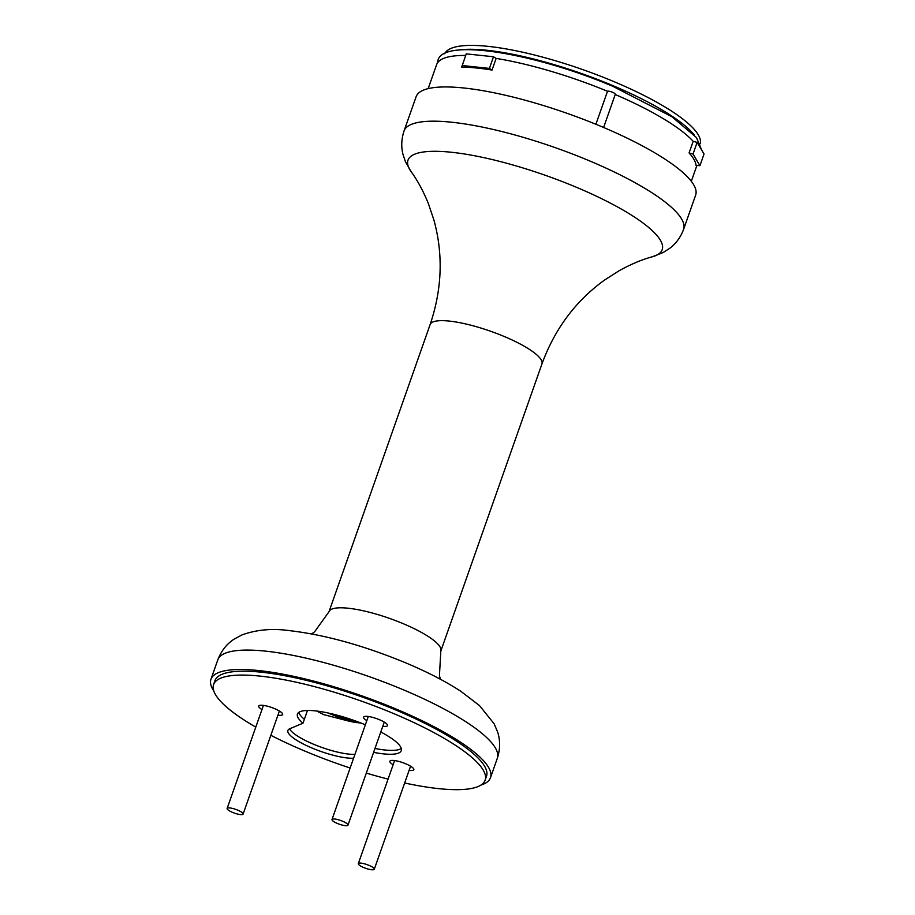 <?xml version="1.0" encoding="UTF-8"?>
<svg xmlns="http://www.w3.org/2000/svg" width="915" height="915" viewBox="0 0 915 915"><rect width="100%" height="100%" fill="white"/><g stroke="black" fill="none" stroke-linecap="round" stroke-linejoin="round"><path stroke-width="1.37" d="M237.74 810.152A8.464 1.967 -160.6 0 0 227.137 808.448A8.464 1.967 -160.6 0 0 232.502 812.36A8.464 1.967 -160.6 0 0 243.104 814.064A8.464 1.967 -160.6 0 0 237.74 810.152M342.61 821.235A8.464 1.967 -160.6 0 0 331.996 819.531A8.464 1.967 -160.6 0 0 337.372 823.443A8.464 1.967 -160.6 0 0 347.975 825.158A8.464 1.967 -160.6 0 0 342.61 821.235M368.917 865.338A8.464 1.967 -160.6 0 0 358.314 863.623A8.464 1.967 -160.6 0 0 363.678 867.534A8.464 1.967 -160.6 0 0 374.281 869.25A8.464 1.967 -160.6 0 0 368.917 865.338M289.563 728.843A38.098 8.864 -160.6 0 0 313.41 744.169A38.098 8.864 -160.6 0 0 354.951 754.349A38.098 8.864 -160.6 0 1 317.196 745.702A38.098 8.864 -160.6 0 1 289.563 728.843M365.36 724.794A55.037 12.799 -160.6 0 0 297.444 714.089A55.037 12.799 -160.6 0 0 303.002 723.193L289.746 728.763A38.098 8.864 -160.6 0 0 287.893 730.445A38.098 8.864 -160.6 0 0 312.049 748.047A38.098 8.864 -160.6 0 0 353.59 758.238M279.304 711.287A12.696 2.951 -160.6 0 0 279.956 711.367M277.931 715.164A12.696 2.951 -160.6 0 0 282.666 714.501A12.696 2.951 -160.6 0 0 274.614 708.633A12.696 2.951 -160.6 0 0 258.705 706.06A12.696 2.951 -160.6 0 0 261.964 709.548M384.163 722.37A12.696 2.951 -160.6 0 0 384.826 722.45M382.802 726.258A12.696 2.951 -160.6 0 0 387.525 725.584A12.696 2.951 -160.6 0 0 379.473 719.716A12.696 2.951 -160.6 0 0 363.564 717.143A12.696 2.951 -160.6 0 0 366.824 720.631M410.48 766.473A12.696 2.951 -160.6 0 0 411.132 766.541M409.108 770.35A12.696 2.951 -160.6 0 0 413.832 769.675A12.696 2.951 -160.6 0 0 405.78 763.808A12.696 2.951 -160.6 0 0 389.87 761.246A12.696 2.951 -160.6 0 0 393.141 764.723M404.659 783A143.941 33.478 -160.6 0 0 485.133 780.186A143.941 33.478 -160.6 0 0 393.873 713.666A143.941 33.478 -160.6 0 0 213.595 684.557A143.941 33.478 -160.6 0 0 255.777 727.116M270.851 735.305A143.941 33.478 -160.6 0 0 304.844 751.078A143.941 33.478 -160.6 0 0 350.148 768.005M485.133 780.186L486.494 776.297A143.941 33.478 -160.6 0 0 395.246 709.777A143.941 33.478 -160.6 0 0 214.956 680.668L213.595 684.557M366.309 773.083A143.941 33.478 -160.6 0 0 388.074 779.1M373.606 752.359A55.037 12.799 -160.6 0 0 401.273 750.655A55.037 12.799 -160.6 0 0 380.789 731.977M374.978 748.481A55.037 12.799 -160.6 0 0 401.285 748.47A55.037 12.799 -160.6 0 1 374.978 748.481M307.474 710.463L304.363 719.304A55.037 12.799 -160.6 0 1 298.805 712.385A55.037 12.799 -160.6 0 0 304.363 719.304L303.002 723.193M462.166 65.525L489.411 68.408L493.505 56.753L466.261 53.871L461.686 67.104A139.492 32.448 19.4 0 1 492.03 70.055L496.136 58.411A139.492 32.448 19.4 0 1 607.526 91.26A4.232 0.984 19.4 0 1 612.638 92.301A4.232 0.984 19.4 0 1 615.315 94.256L603.614 127.482M455.201 50.588A135.477 31.51 19.4 0 1 612.821 85.598A135.477 31.51 19.4 0 1 694.085 134.711M444.724 53.791A135.477 31.51 19.4 0 1 614.182 81.721A135.477 31.51 19.4 0 1 700.238 143.781M334.124 714.386A110.075 25.609 -160.6 0 0 355.889 722.518A38.098 8.864 19.4 0 1 349.187 721.192L323.807 714.661L316.624 711.012M355.889 722.518L360.979 723.022M404.053 130.948L416.119 96.716A148.173 34.461 19.4 0 1 601.704 126.67A148.173 34.461 19.4 0 1 695.64 195.147L683.585 229.391C680.668 237.179 676.128 243.447 669.94 248.159L663.261 252.471L652.418 256.749A134.757 31.35 -160.6 0 0 576.77 187.426A134.757 31.35 -160.6 0 0 449.231 152.039A134.757 31.35 -160.6 0 0 411.212 171.803L405.425 161.669L402.92 154.132C401.067 146.583 401.445 138.851 404.053 130.948A148.173 34.461 19.4 0 1 589.649 160.914A148.173 34.461 19.4 0 1 683.585 229.391M213.824 691.065A148.173 34.461 19.4 0 1 210.965 679.262A148.173 34.461 19.4 0 1 396.55 709.228A148.173 34.461 19.4 0 1 490.486 777.704A148.173 34.461 19.4 0 1 480.867 785.116M689.075 152.954A139.492 32.448 19.4 0 1 696.063 165.455L699.929 165.661L704.035 154.006L697.116 142.408L693.181 141.299L689.075 152.954L693.01 154.052L697.116 142.408M615.235 94.508A139.492 32.448 19.4 0 1 693.181 141.299M607.526 91.26L595.894 124.268M428.163 88.629L436.615 64.645A139.492 32.448 19.4 0 1 465.712 55.449M493.505 56.753L496.136 58.411M693.01 154.052L699.929 165.661M489.411 68.408L492.03 70.055M403.389 689.807A148.173 34.461 -160.6 0 0 217.804 659.852C221.293 650.782 226.783 643.851 234.263 639.047L242.006 634.918C256.463 629.669 272.293 628.239 289.506 630.629C325.248 634.838 364.09 645.624 406.054 662.998C427.339 671.942 445.571 681.355 460.76 691.248L479.529 705.602L494.169 723.845L497.588 731.931C500.368 740.315 500.276 749.099 497.325 758.283A148.173 34.461 -160.6 0 0 403.389 689.807M541.943 363.941A59.269 13.782 19.4 0 0 504.371 336.548A59.269 13.782 19.4 0 0 430.13 324.562L329.011 611.7A59.269 13.782 19.4 0 1 403.252 623.687A59.269 13.782 19.4 0 1 440.824 651.08L541.943 363.941C554.764 328.954 575.569 301.035 604.369 280.196L619.009 270.806C631.007 264.161 642.136 259.483 652.418 256.749M349.187 721.192A114.306 26.592 19.4 0 1 327.947 712.957M227.137 808.448L263.428 705.385M243.104 814.064L279.395 711.012M331.996 819.531L368.288 716.479M347.975 825.158L384.266 722.095M358.314 863.623L394.605 760.571M374.281 869.25L410.572 766.198M440.447 679.262L439.429 675.693L440.824 651.08M210.965 679.262L217.804 659.852M696.875 165.501L691.317 181.307M490.486 777.704L497.325 758.283M430.13 324.562C442.071 289.266 443.34 254.462 433.962 220.183L428.426 203.69C423.245 190.995 417.503 180.369 411.212 171.803M329.011 611.7L314.554 631.865L311.649 633.912M437.336 63.124L437.839 61.145C440.675 37.698 532.644 52.247 612.856 86.33L671.93 116.743L696.498 137.605L701.633 149.991"/></g></svg>
